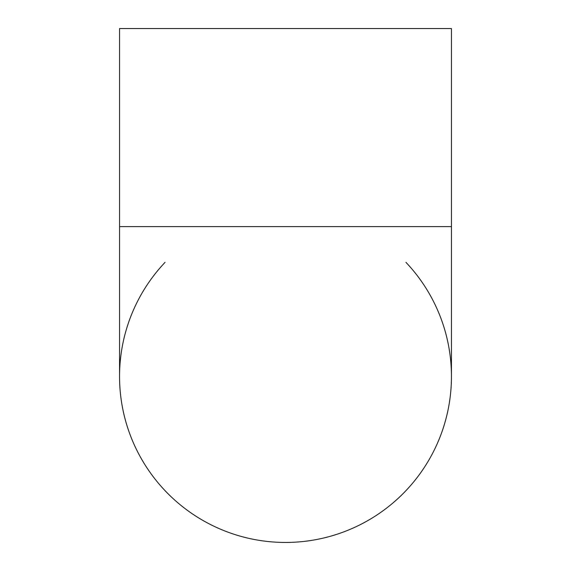 <?xml version="1.0" encoding="UTF-8"?>
<svg xmlns="http://www.w3.org/2000/svg" width="571" height="571" viewBox="0 0 571 571"><rect width="100%" height="100%" fill="white"/><g stroke="black" fill="none" stroke-linecap="round" stroke-linejoin="round"><path stroke-width="0.86" d="M119.553 376.539A165.947 165.947 0 0 0 285.5 542.45A165.947 165.947 0 0 0 451.447 376.503L451.447 226.616L119.553 226.616L119.553 376.503M451.447 226.616L451.447 28.55L119.553 28.55L119.553 226.616M405.945 262.346A165.947 165.947 0 0 1 285.5 542.45A165.947 165.947 0 0 1 165.055 262.346"/></g></svg>
